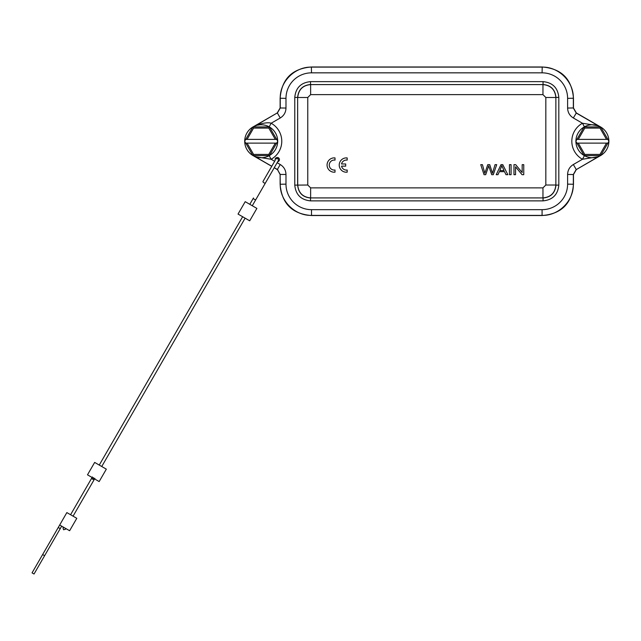 <?xml version="1.0" encoding="UTF-8"?>
<svg xmlns="http://www.w3.org/2000/svg" width="641" height="641" viewBox="0 0 641 641"><rect width="100%" height="100%" fill="white"/><g stroke="black" fill="none" stroke-linecap="round" stroke-linejoin="round"><path stroke-width="0.96" d="M253.051 155.587L268.275 164.304M584.255 126.918A16.49 16.49 0 0 1 600.537 126.918L576.339 112.944L573.471 107.976L573.471 98.241C571.884 78.987 561.46 68.571 542.214 66.984L311.374 66.984C292.128 68.571 281.711 78.987 280.125 98.241L280.125 107.976L277.257 112.944L253.051 126.918M277.481 169.617L280.125 174.528L280.125 184.263C281.711 203.518 292.128 213.934 311.374 215.52L542.214 215.52C561.46 213.934 571.884 203.518 573.471 184.263L573.471 174.528L576.339 169.561L600.537 155.587A16.49 16.49 0 0 1 584.255 155.587M277.874 169.977L274.244 167.71L277.385 169.488L280.245 174.456L285.982 174.456L285.982 184.143A25.52 25.52 -133.1 0 0 311.502 209.663L542.086 209.663A25.52 25.52 136.9 0 0 567.606 184.143L567.606 174.456C567.758 170.129 569.665 166.812 573.342 164.521L576.211 169.488L573.342 174.456L573.342 184.143C573.775 200.841 558.792 215.825 542.086 215.392L311.502 215.392C294.804 215.825 279.821 200.841 280.245 184.143L280.125 174.528M277.697 161.732A2.147 2.147 0 0 0 277.257 157.478A2.147 2.147 0 0 0 275.213 160.298M268.411 164.352L271.76 166.275L267.69 164.04M294.772 97.408C295.709 87.833 300.966 82.577 310.54 81.631L543.047 81.631C552.622 82.577 557.878 87.833 558.816 97.408L558.816 185.105C557.878 194.672 552.622 199.928 543.047 200.873L310.54 200.873C300.974 199.936 295.709 194.68 294.772 185.105L294.772 97.408L297.64 97.408C298.402 89.564 302.704 85.269 310.54 84.5L310.54 81.631M255.551 156.741L271.143 159.264L269.068 155.499M274.644 161.292L271.143 159.264A20.576 20.576 0 0 0 271.143 123.24L269.164 126.822M584.528 155.499L582.453 159.264L598.045 156.741M584.424 126.822L582.453 123.24A20.576 20.576 0 0 0 582.453 159.264L573.342 164.521M598.045 125.764L582.453 123.24L573.342 117.984C569.665 115.692 567.758 112.383 567.606 108.049L567.606 98.361A25.52 25.52 46.7 0 0 542.086 72.842L311.502 72.842A25.52 25.52 -43.3 0 0 285.982 98.361L285.982 108.049C285.838 112.383 283.923 115.692 280.245 117.984L277.385 113.016L280.245 108.049L280.245 98.361C279.821 81.663 294.804 66.68 311.502 67.113L542.086 67.113C558.792 66.68 573.775 81.663 573.342 98.361L573.342 108.049L576.211 113.016L598.814 126.069M280.245 117.984L271.143 123.24C269.14 122.423 265.406 122.695 259.942 124.05L255.551 125.764M259.942 124.05L258.748 125.123M277.689 141.373A16.49 16.49 0 0 1 269.541 155.475M269.34 155.587A16.49 16.49 0 0 1 253.059 155.587M252.85 155.475A16.49 16.49 0 0 1 244.71 141.373M276.68 143.119L269.476 155.587L252.923 155.587L244.646 141.252L252.923 126.918L269.476 126.918L277.753 141.252L276.68 143.119L275.318 143.119L268.795 154.417L253.596 154.417L247.073 143.119L275.318 143.119M244.71 141.132A16.49 16.49 0 0 1 252.85 127.03M253.059 126.918A16.49 16.49 0 0 1 269.34 126.918M269.541 127.03A16.49 16.49 0 0 1 277.689 141.132M245.719 139.385L247.073 139.385L253.596 128.088L268.795 128.088L269.476 126.918M253.596 128.088L252.923 126.918M276.68 139.385L275.318 139.385L268.795 128.088M247.073 139.385L275.318 139.385M245.719 143.119L247.073 143.119M268.795 154.417L269.476 155.587M253.596 154.417L252.923 155.587M608.886 141.373A16.49 16.49 0 0 1 600.737 155.475M584.047 155.475A16.49 16.49 0 0 1 575.906 141.373M607.876 143.119L600.673 155.587L584.119 155.587L575.842 141.252L584.119 126.918L600.673 126.918L608.95 141.252L607.876 143.119L606.514 143.119L599.992 154.417L584.792 154.417L578.27 143.119L606.514 143.119M575.906 141.132A16.49 16.49 0 0 1 584.047 127.03M600.737 127.03A16.49 16.49 0 0 1 608.886 141.132M576.916 139.385L578.27 139.385L584.792 128.088L599.992 128.088L600.673 126.918M584.792 128.088L584.119 126.918M607.876 139.385L606.514 139.385L599.992 128.088M578.27 139.385L606.514 139.385M576.916 143.119L578.27 143.119M599.992 154.417L600.673 155.587M584.792 154.417L584.119 155.587M543.047 81.631L543.047 84.5C550.883 85.269 555.186 89.564 555.955 97.408L558.816 97.408M558.816 185.105L555.955 185.105C555.186 192.941 550.883 197.244 543.047 198.005L543.047 200.873M310.54 200.873L310.54 198.005C302.704 197.244 298.402 192.941 297.64 185.105L294.772 185.105M307.768 97.496L297.728 97.496C298.49 89.66 302.792 85.357 310.629 84.588L542.959 84.588C550.795 85.357 555.098 89.66 555.867 97.496L555.867 185.017C555.098 192.853 550.795 197.148 542.959 197.917L310.629 197.917C302.792 197.148 298.49 192.853 297.728 185.017L297.64 97.408L297.64 185.105L307.768 185.017L310.629 187.877L310.629 197.917L542.959 197.917L542.959 187.877L545.828 185.017L545.828 97.496L542.959 94.628L310.629 94.628L307.768 97.496L307.768 185.017M484.035 174.689L485.71 174.689L488.706 165.867L491.719 174.689L493.298 174.689L496.703 164.657L495.052 164.657L492.488 173.286L489.74 164.657L487.761 164.657L484.836 173.286L482.425 164.657L480.742 164.657L484.035 174.689M496.23 174.689L497.977 174.689L499.339 171.652L504.531 171.652L505.981 174.689L507.848 174.689L502.768 164.657L500.998 164.657L496.23 174.689M504.026 170.57L499.812 170.57L501.847 165.707L504.026 170.57M509.443 174.689L511.085 174.689L511.085 164.657L509.443 164.657L509.443 174.689M513.97 174.689L515.54 174.689L515.54 166.804L522.062 174.689L523.753 174.689L523.753 164.657L522.175 164.657L522.175 172.533L515.652 164.657L513.97 164.657L513.97 174.689M347.174 172.181L347.174 170.017A5.008 5.008 0 0 1 341.525 166.139L345.691 166.139L345.691 163.976L341.533 163.976A5.008 5.008 0 0 1 347.174 160.122L347.174 157.934A7.171 7.171 0 0 0 339.249 164.449A7.171 7.171 0 0 0 345.956 172.213L347.174 172.181M335.011 172.173L335.011 170.009A5.008 5.008 0 0 1 329.274 165.546A5.008 5.008 0 0 1 334.041 160.058L335.011 160.106L335.011 157.918A7.171 7.171 0 0 0 327.086 164.433A7.171 7.171 0 0 0 333.793 172.197L335.011 172.173M256.881 208.405L245.207 201.667L238.035 214.078L249.71 220.816L256.881 208.405M106.334 469.156L94.66 462.417L87.496 474.829L99.163 481.567L106.334 469.156M59.685 525.003L69.621 530.732L76.792 518.321L66.856 512.584L32.05 572.87L34.037 574.015L61.672 526.149M60.238 528.633L58.251 527.487M76.792 518.321L69.621 530.732M249.798 204.319L253.459 197.981A1.434 0.729 30 0 0 254.333 199.327A1.434 0.729 30 0 0 255.943 199.415L265.502 182.853A1.434 0.729 -150 0 1 263.9 182.773A1.434 0.729 -150 0 1 263.018 181.419L274.941 160.779M285.982 174.456C285.838 170.129 283.923 166.812 280.245 164.521L277.128 162.718M280.245 164.521L277.385 169.488L274.26 167.686M271.776 166.251L254.773 156.436M280.125 184.263L285.982 184.143M311.502 209.663L311.502 215.4M542.086 215.4L542.086 209.663M567.606 184.143L573.471 184.263M573.471 174.528L567.606 174.456M576.339 169.561L598.814 156.436M576.339 112.944L573.342 117.984M567.606 108.049L573.471 107.976M573.471 98.241L567.606 98.361M542.086 72.842L542.214 66.984M311.374 66.984L311.502 72.842M285.982 98.361L280.125 98.241M280.125 107.976L285.982 108.049M254.773 126.069L277.257 112.944M310.629 94.628L310.629 84.588L542.959 84.588L542.959 94.628M545.828 97.496L555.867 97.496L555.867 185.017L545.828 185.017M310.629 187.877L542.959 187.877M93.85 480.165L73.066 516.165L93.987 479.933L91.503 478.498L70.582 514.731M93.65 477.649L92.801 479.115M42.627 554.545L44.614 555.691M276.015 158.912L277.97 158.391L278.498 160.346L265.502 182.853M277.417 162.213L278.498 160.346M242.635 216.738L99.259 465.07M245.11 218.164L101.743 466.504M94.315 479.356L94.572 478.915M91.831 477.922L92.088 477.481M65.711 528.48L65.518 529.234L65.895 528.585M63.411 527.15L63.042 527.799L63.563 529.754L65.518 529.234M63.595 527.255L63.042 527.799M94.892 478.362L93.987 479.933M92.408 476.928L91.503 478.498M255.943 199.415L252.282 205.753"/></g></svg>
